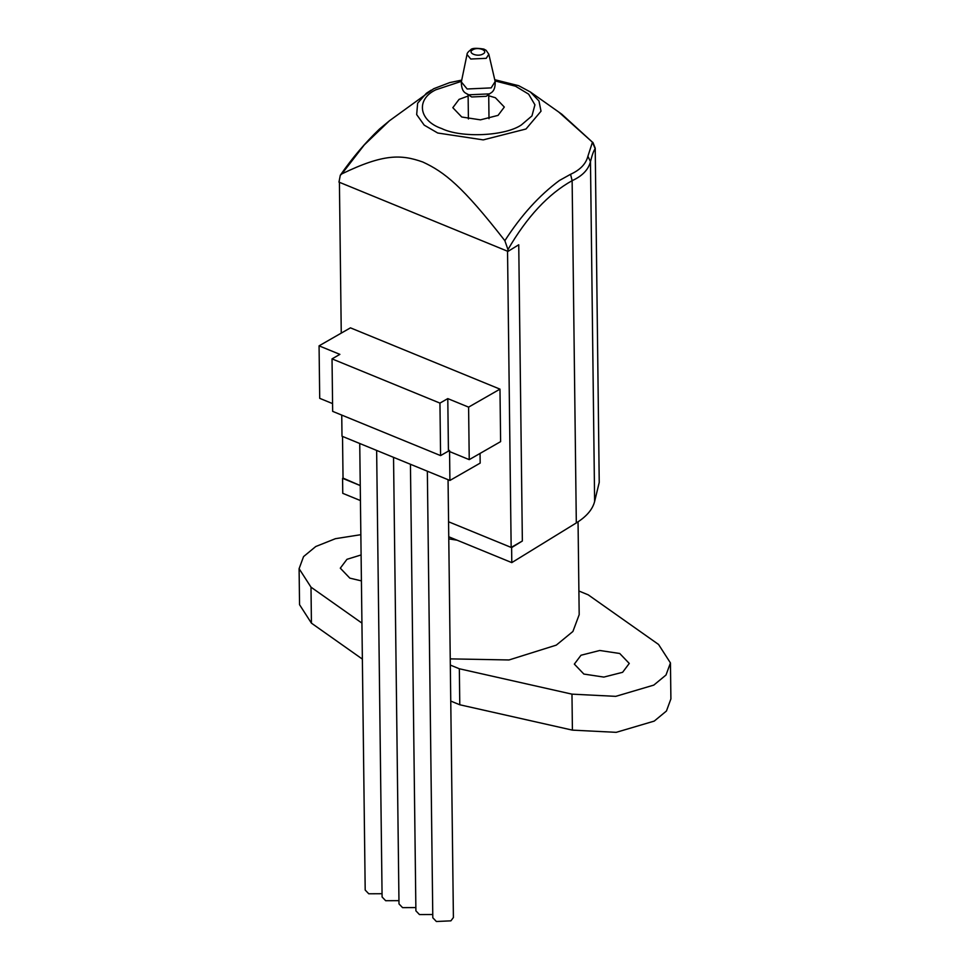 <?xml version="1.0" encoding="UTF-8"?>
<svg xmlns="http://www.w3.org/2000/svg" width="970" height="970" viewBox="0 0 970 970"><rect width="100%" height="100%" fill="white"/><g stroke="black" fill="none" stroke-linecap="round" stroke-linejoin="round"><path stroke-width="1.45" d="M341.864 173.873L364.235 144.966L389.309 120.886L379.464 129.071C365.399 142.505 352.353 157.892 340.312 175.231L341.864 173.873C383.502 153.721 401.131 154.315 422.811 162.014C444.515 172.09 462.302 186.022 504.861 240.693L507.965 249.581C526.916 216.904 548.305 193.927 572.13 180.675C582.291 176.031 588.414 169.689 590.475 161.65C592.052 155.164 593.616 150.835 595.156 148.677L592.452 142.202L587.905 156.243C585.941 163.906 580.169 169.92 570.566 174.297L559.387 180.505C539.247 195.406 521.072 215.461 504.861 240.693M558.865 112.144L592.452 142.202L561.642 114.072M488.722 95.763L495.379 97.727L504.315 107.052L498.071 115.369L480.477 119.843L461.756 117.018L452.82 107.682L459.065 99.376L468.134 96.018M507.965 249.581L507.989 251.4L338.966 182.117L340.312 175.231M570.566 174.297L572.13 180.675L576.313 522.927C586.51 516.573 592.609 509.432 594.622 501.49L590.475 161.65L587.905 156.243M595.216 148.155L599.23 482.393L595.216 148.155L592.9 142.408M599.23 482.393L594.622 501.49M507.989 251.4L518.744 244.779L522.357 541.005L511.614 547.613L448.564 521.775L511.154 547.432L507.54 251.218L339.415 182.299L341.258 333.11M576.313 522.927L511.796 562.612L511.614 547.613M342.519 436.427L343.041 478.513L360.258 485.57L343.028 478.089M360.44 500.568L342.762 493.33L342.58 478.331M448.783 538.883L457.076 540.181L448.746 536.774M457.076 540.181L511.796 562.612M578.047 521.812L579.187 614.665L572.906 631.47L556.295 645.123L509.02 659.964L450.25 658.872M361.422 580.897L349.83 578.132L340.3 568.178L346.957 559.314L361.107 554.949M580.994 655.247L599.763 650.482L619.733 653.489L629.263 663.444L622.607 672.307L603.825 677.084L583.867 674.065L574.337 664.111L580.994 655.247M362.38 659.103L311.431 623.152L299.548 604.686L299.099 568.687L310.994 587.165L361.931 623.104M360.852 534.688L335.426 538.689L315.759 546.522L303.561 556.598L299.099 568.687M670.452 662.946L670.9 698.933L666.438 711.022L654.241 721.098L616.217 732.338L572.409 730.131L459.78 704.766L459.343 668.766L571.973 694.144L615.768 696.351L653.804 685.099L666.002 675.023L670.452 662.946L658.569 644.468L588.22 594.84L578.896 591.009M459.78 704.766L450.759 701.067M450.322 665.068L459.343 668.766M466.218 93.435L468.777 94.805L489.45 93.872L490.565 93.132L486.2 96.321L471.675 96.976L466.218 93.435C462.969 91.956 461.344 88.124 461.344 81.941L467.019 54.49C466.873 53.362 468.098 51.81 470.692 49.809C471.82 48.112 476.209 47.869 483.848 49.082L486.14 50.331L488.819 54.223L486.237 58.333L470.765 59.024L467.019 54.49M518.744 244.779L522.357 541.005L511.154 547.432M499.974 389.14L468.595 407.133L447.788 398.609L448.431 451.099L469.237 459.634L500.617 441.629L499.974 389.14L350.449 327.848L319.069 345.841L319.712 398.343L332.577 403.605M447.788 398.609L439.943 403.108L332.031 358.876L339.876 354.365L319.069 345.841M469.237 459.634L468.595 407.133M448.431 451.099L440.586 455.597L439.943 403.108M332.031 358.876L332.661 411.365L440.586 455.597M341.743 415.087L341.998 436.221L449.91 480.453L449.546 450.456M480.053 453.414L480.174 463.102L449.91 480.453M415.863 907.58L402.574 907.641L398.997 903.907L393.541 457.343M432.765 914.516L419.476 914.577L415.9 910.842L410.443 464.278M398.961 900.657L385.672 900.718L382.095 896.983L376.639 450.419M448.055 479.689L453.402 917.523L450.904 920.845L436.379 921.5L432.802 917.765L427.346 471.202M382.059 893.722L368.77 893.782L365.193 890.06L359.737 443.496M495.027 80.922L515.47 86.197L528.638 94.151L534.931 104.808L531.96 115.903L521.387 124.924C505.043 136.176 461.199 138.164 441.665 128.537C418.834 120.801 415.584 99.51 435.748 89.822L461.465 81.322M431.189 90.137L426.388 93.265L417.633 103.232L416.676 114.593L424.193 125.13L437.725 133.011L483.218 139.886L526.007 128.998L541.017 111.198L538.968 100.965L530.384 91.992L518.707 85.712L494.748 79.71M311.431 623.152L310.994 587.165M572.409 730.131L571.973 694.144M482.999 53.968C477.604 57.351 466.812 52.926 472.778 49.785C478.174 46.402 488.965 50.828 482.999 53.968M490.565 93.132C493.875 91.398 495.415 87.53 495.173 81.528L491.147 87.894L467.152 88.985L461.344 81.941M461.72 80.11L449.728 82.596L433.699 88.719L389.552 120.692M530.384 91.992L561.23 113.805M468.413 118.971L468.11 94.769M489.001 118.716L488.71 94.514M495.173 81.528L488.819 54.223"/></g></svg>
